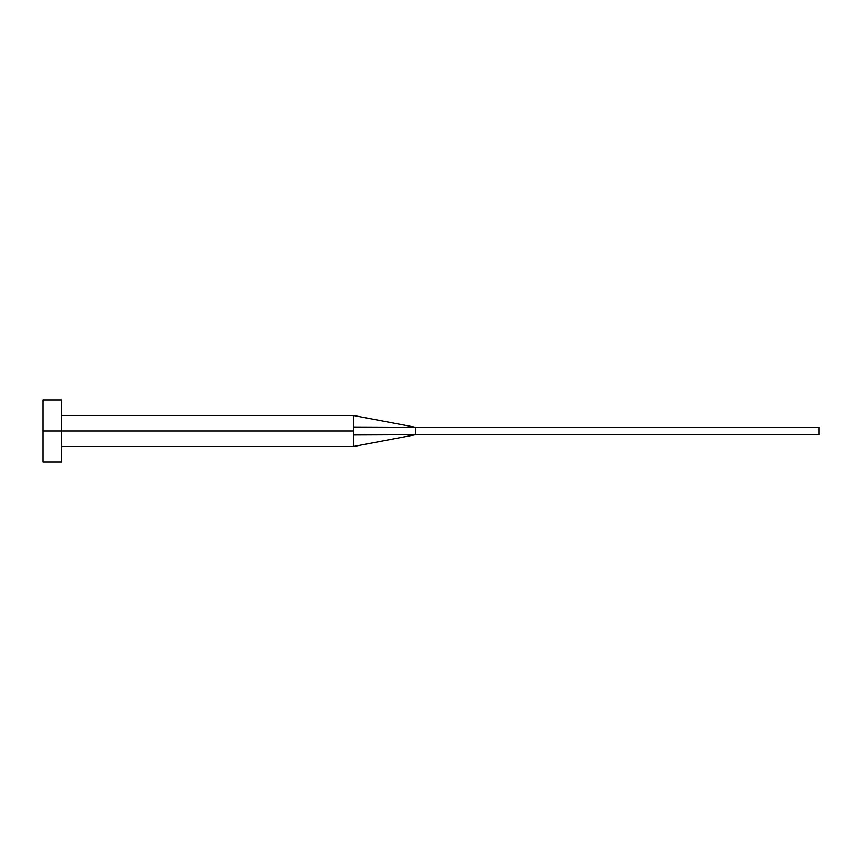 <?xml version="1.0" encoding="UTF-8"?>
<svg xmlns="http://www.w3.org/2000/svg" width="862" height="862" viewBox="0 0 862 862"><rect width="100%" height="100%" fill="white"/><g stroke="black" fill="none" stroke-linecap="round" stroke-linejoin="round"><path stroke-width="1.29" d="M43.1 462.032L43.1 399.968L43.1 431L353.42 431L353.42 446.516L353.42 431L43.1 431L43.1 462.032L61.719 462.032L61.719 399.968L61.719 462.032M353.42 427.002L353.42 415.484L353.42 427.002L415.484 427.272L353.42 427.002L353.42 431L353.42 427.002M353.42 434.998L415.484 434.728L415.484 427.272L818.9 427.272L415.484 427.272L415.484 434.728L353.42 434.998L353.42 446.516L353.42 434.998M415.484 434.728L818.9 434.728L415.484 434.728L353.42 446.516L61.719 446.516M818.9 427.272L818.9 434.728L818.9 427.272M43.1 399.968L61.719 399.968M61.719 415.484L353.42 415.484L415.484 427.272"/></g></svg>
